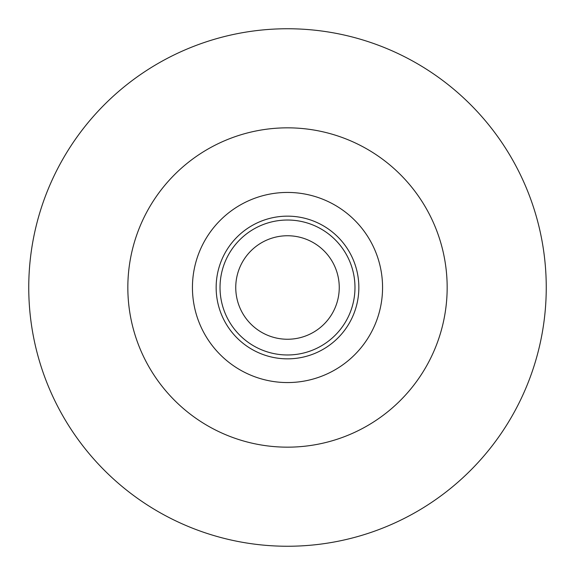 <?xml version="1.0" encoding="UTF-8"?>
<svg xmlns="http://www.w3.org/2000/svg" width="575" height="575" viewBox="0 0 575 575"><rect width="100%" height="100%" fill="white"/><g stroke="black" fill="none" stroke-linecap="round" stroke-linejoin="round"><path stroke-width="0.86" d="M287.5 546.25A258.75 258.75 0 0 0 546.25 287.5A258.75 258.75 0 0 0 287.5 28.75A258.75 258.75 0 0 0 28.75 287.5A258.75 258.75 0 0 0 287.5 546.25M287.5 339.25A51.75 51.75 0 0 0 339.25 287.5A51.75 51.75 0 0 0 287.5 235.75A51.75 51.75 0 0 0 235.75 287.5A51.75 51.75 0 0 0 287.5 339.25M287.5 127.837A159.663 159.663 0 0 0 127.837 287.5A159.663 159.663 0 0 0 287.5 447.163A159.663 159.663 0 0 0 447.163 287.5A159.663 159.663 0 0 0 287.5 127.837M287.5 192.438A95.062 95.062 0 0 0 192.438 287.5A95.062 95.062 0 0 0 287.5 382.562A95.062 95.062 0 0 0 382.562 287.5A95.062 95.062 0 0 0 287.5 192.438M287.5 216.15A71.35 71.35 0 0 1 358.85 287.5A71.35 71.35 0 0 1 287.5 358.85A71.35 71.35 0 0 1 216.15 287.5A71.35 71.35 0 0 1 287.5 216.15M287.5 220.024A67.476 67.476 0 0 1 354.976 287.5A67.476 67.476 0 0 1 287.5 354.976A67.476 67.476 0 0 1 220.024 287.5A67.476 67.476 0 0 1 287.5 220.024"/></g></svg>
